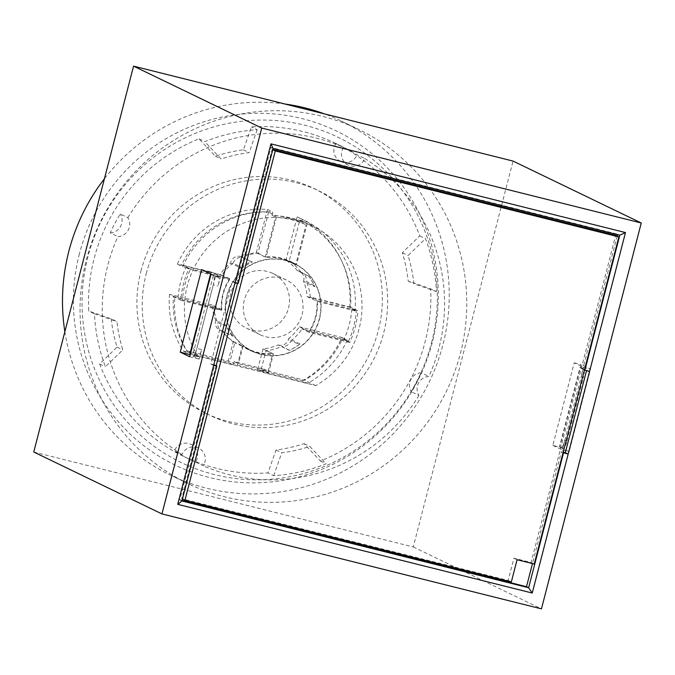 <?xml version="1.0" encoding="UTF-8"?>
<svg xmlns="http://www.w3.org/2000/svg" width="675" height="675" viewBox="0 0 675 675"><rect width="100%" height="100%" fill="white"/><g stroke="black" fill="none" stroke-linecap="round" stroke-linejoin="round"><path stroke-width="0.51" stroke-dasharray="3.38 2.53" d="M552.842 445.382L562.275 449.938L564.739 440.404A8.21 1.603 104 0 1 561.271 447.66A8.21 1.603 104 0 1 561.212 447.635L559.491 446.799L580.028 367.402L581.749 368.238A8.21 1.603 104 0 1 581.167 376.886L583.63 367.36L574.197 362.804L552.842 445.382L559.752 447.112L569.185 451.659L590.541 369.09L581.108 364.534L559.752 447.112M210.583 273.932L211.089 271.966L220.523 276.514L218.059 286.048A8.21 1.603 -76 0 0 218.641 277.391L215.595 275.923L195.058 355.32L198.104 356.797A8.21 1.603 -76 0 0 198.163 356.813A8.21 1.603 -76 0 0 201.631 349.566L199.167 359.092L190.181 354.755M319.528 318.938A48.701 47.723 115.8 0 0 296.198 264.414A48.701 47.723 115.8 0 0 230.217 286.588A48.701 47.723 115.8 0 0 253.884 352.046A48.701 47.723 115.8 0 0 319.528 318.938M319.267 318.87A48.423 47.453 -64.2 0 1 252.138 350.949A48.423 47.453 -64.2 0 1 230.462 286.706A48.423 47.453 -64.2 0 1 294.249 263.731A48.423 47.453 -64.2 0 1 319.267 318.87M302.088 314.567A30.367 29.759 115.8 0 0 286.402 279.998A30.367 29.759 115.8 0 0 246.4 294.401A30.367 29.759 115.8 0 0 259.993 334.69A30.367 29.759 115.8 0 0 302.088 314.567M213.823 364.762L210.794 364.011L232.149 281.433L236.047 282.412L270.962 147.428L617.667 234.174L617.549 234.638M182.039 500.529L179.786 499.964L214.692 364.981M563.186 452.166L561.406 451.727L532.482 563.574M617.178 236.081L582.761 369.149L586.668 370.128L586.533 370.651M272.801 149.58L272.109 149.411L237.482 283.298M216.177 365.698L181.761 498.766L508.165 580.424L513.92 558.191L531.098 562.494L615.693 235.364M580.028 367.402L583.377 368.508L581.749 368.238M581.167 376.886L583.386 377.443A8.21 1.603 -76 0 0 583.968 368.795M583.63 367.36L590.541 369.09M562.275 449.938L569.185 451.659M561.212 447.635L563.431 448.192A8.21 1.603 -76 0 0 563.498 448.217A8.21 1.603 -76 0 0 566.958 440.961L564.739 440.404M566.958 440.961L583.386 377.443M574.197 362.804L581.108 364.534M218.641 277.391L213.832 276.193A8.21 1.603 104 0 1 213.249 284.842L218.059 286.048M213.832 276.193L215.595 275.923M195.058 355.32L193.295 355.59L198.104 356.797M213.241 275.906L192.704 355.303M201.631 349.566L196.822 348.359A8.21 1.603 104 0 1 193.354 355.615A8.21 1.603 104 0 1 193.295 355.59M33.75 452.014L413.26 546.961L513.051 161.08M445.922 392.234A196.568 192.628 115.8 0 0 358.881 129.532A196.568 192.628 115.8 0 0 86.383 259.757A196.568 192.628 115.8 0 0 187.92 483.562A196.568 192.628 115.8 0 0 445.922 392.234M195.581 462.071L203.243 465.775A12.31 12.066 115.8 0 0 198.543 448.014A12.31 12.066 115.8 0 0 182.005 454.57L174.344 450.866A173.998 170.505 115.8 0 0 190.08 459.54A173.998 170.505 115.8 0 0 195.581 462.071A12.31 12.066 115.8 0 0 190.882 444.319A12.31 12.066 115.8 0 0 174.344 450.866M182.005 454.57A173.998 170.505 -64.2 0 1 107.857 265.132A173.998 170.505 -64.2 0 1 117.897 236.613A12.31 12.066 115.8 0 0 127.862 217.654L120.201 213.95A173.998 170.505 115.8 0 0 110.227 232.909L117.897 236.613M111.215 318.828A151.841 148.795 115.8 0 0 117.053 347.119L99.647 363.96A173.998 170.505 115.8 0 0 184.039 456.621A173.998 170.505 115.8 0 0 267.958 472.922L276.007 450.014A151.841 148.795 115.8 0 0 304.037 443.652L320.389 461.017A173.998 170.505 115.8 0 0 430.675 288.816L408.181 281.028A151.841 148.795 115.8 0 0 402.342 252.745L419.749 235.904A173.998 170.505 115.8 0 0 335.357 143.243A173.998 170.505 115.8 0 0 251.438 126.942L243.388 149.85A151.841 148.795 115.8 0 0 215.359 156.212L199.007 138.839A173.998 170.505 115.8 0 0 94.154 258.517A173.998 170.505 115.8 0 0 88.72 311.048L111.215 318.828L116.961 321.604A151.841 148.795 115.8 0 0 122.799 349.895L105.393 366.736A173.998 170.505 -64.2 0 1 94.466 313.824L88.72 311.048M99.647 363.96L105.393 366.736M320.389 461.017L326.135 463.792A173.998 170.505 -64.2 0 1 273.704 475.698L267.958 472.922M419.749 235.904L425.495 238.68A173.998 170.505 -64.2 0 1 436.421 291.592L430.675 288.816M199.007 138.839L204.753 141.615A173.998 170.505 -64.2 0 1 257.183 129.718L251.438 126.942M127.862 217.654A173.998 170.505 -64.2 0 1 343.558 147.319A12.31 12.066 115.8 0 0 348.258 165.08A12.31 12.066 115.8 0 0 364.795 158.524L357.134 154.828A173.998 170.505 115.8 0 0 341.398 146.154A173.998 170.505 115.8 0 0 335.897 143.623L343.558 147.319M364.795 158.524A173.998 170.505 -64.2 0 1 428.912 376.49A12.31 12.066 115.8 0 0 418.939 395.44L411.277 391.745A173.998 170.505 115.8 0 0 421.242 372.786L428.912 376.49M418.939 395.44A173.998 170.505 -64.2 0 1 203.243 465.775M197.817 356.113A90.281 88.467 -64.2 0 1 207.352 248.046A90.281 88.467 -64.2 0 1 312.457 226.041A90.281 88.467 -64.2 0 1 361.994 304.045A90.281 88.467 -64.2 0 1 315.723 385.611L197.817 356.113L186.612 350.705L229.956 361.547L237.322 365.108L268.557 372.921L261.191 369.36L304.526 380.202A90.281 88.467 115.8 0 0 342.352 338.943L349.726 342.503A90.281 88.467 115.8 0 0 357.936 310.745L350.57 307.184A90.281 88.467 115.8 0 0 301.252 220.632A90.281 88.467 115.8 0 0 299.827 219.957L307.192 223.518A90.281 88.467 115.8 0 0 275.957 215.705L268.591 212.144A90.281 88.467 115.8 0 0 181.643 264.921L189.008 268.481A90.281 88.467 115.8 0 0 180.79 300.24L173.424 296.679A90.281 88.467 115.8 0 0 186.612 350.705M315.723 385.611L304.526 380.202M589.537 371.512L586.668 370.128M582.761 369.149L584.449 369.959M563.093 452.537L561.406 451.727M181.921 500.993L179.786 499.964M238.182 283.441L236.047 282.412M235.018 282.817L232.149 281.433M213.663 365.394L210.794 364.011M534.263 564.022L531.098 562.494M517.084 559.718L513.92 558.191M272.109 149.411L272.767 149.723M619.802 235.204L617.667 234.174M273.088 148.458L270.962 147.428M211.03 274.143L220.523 276.514M201.597 269.587L211.089 271.966M213.249 284.842L196.822 348.359M189.675 356.721L199.167 359.092M110.227 232.909A12.31 12.066 115.8 0 0 120.201 213.95M421.242 372.786A12.31 12.066 115.8 0 0 411.277 391.745M335.897 143.623A12.31 12.066 115.8 0 0 340.597 161.384A12.31 12.066 115.8 0 0 357.134 154.828M436.421 291.592L413.927 283.804A151.841 148.795 115.8 0 0 408.088 255.513L425.495 238.68M408.181 281.028L413.927 283.804M402.342 252.745L408.088 255.513M273.704 475.698L281.753 452.79A151.841 148.795 115.8 0 0 309.783 446.428L326.135 463.792M276.007 450.014L281.753 452.79M304.037 443.652L309.783 446.428M94.466 313.824L116.961 321.604M117.053 347.119L122.799 349.895M257.183 129.718L249.134 152.618A151.841 148.795 115.8 0 0 221.105 158.988L204.753 141.615M243.388 149.85L249.134 152.618M215.359 156.212L221.105 158.988M431.494 342.908A180.571 176.943 115.8 0 0 304.872 125.255A180.571 176.943 115.8 0 0 87.902 256.947A180.571 176.943 115.8 0 0 214.523 474.609A180.571 176.943 115.8 0 0 431.494 342.908M79.388 253.927A185.498 181.769 115.8 0 0 209.461 477.52A185.498 181.769 115.8 0 0 432.346 342.233A185.498 181.769 115.8 0 0 302.273 118.64A185.498 181.769 115.8 0 0 79.388 253.927M64.859 331.72A196.568 192.628 115.8 0 0 170.387 475.099A196.568 192.628 115.8 0 0 442.884 344.866A196.568 192.628 115.8 0 0 341.348 121.061A196.568 192.628 115.8 0 0 324.43 113.889M285.112 104.051A196.568 192.628 115.8 0 0 104.414 178.757M413.26 546.961L541.451 608.867M241.372 267.612A48.836 47.858 -64.2 0 1 251.218 261.638L242.207 257.479A8.21 8.041 115.8 0 0 233.229 262.929L241.372 267.612L241.734 268.481L230.538 263.073A48.423 47.453 115.8 0 0 219.923 274.801L229.652 279.492A48.423 47.453 -64.2 0 0 221.847 309.665L221.383 309.547A48.887 47.908 115.8 0 0 221.442 310.407L180.79 300.24M307.192 223.518L296.502 264.853A48.887 47.908 115.8 0 0 295.793 264.381L295.675 264.853A48.423 47.453 -64.2 0 0 290.419 261.883A48.423 47.453 -64.2 0 0 266.001 257.428L256.272 252.737A48.423 47.453 115.8 0 0 241.118 256.652L252.323 262.06A48.423 47.453 115.8 0 0 241.734 268.481M252.323 262.06L251.218 261.638M308.677 276.016A48.836 47.858 -64.2 0 1 314.415 285.888L306.214 281.188A8.21 8.041 115.8 0 0 300.983 272.177L308.551 276.126L297.354 270.717A48.423 47.453 115.8 0 0 285.947 260.153L295.675 264.853M349.726 342.503L309.066 332.336A48.887 47.908 115.8 0 0 309.547 331.602A48.887 47.908 115.8 0 0 315.875 317.132A48.887 47.908 115.8 0 0 317.351 301.438L307.159 296.62A48.423 47.453 115.8 0 0 303.531 281.34L314.727 286.748A48.423 47.453 115.8 0 0 308.551 276.126M314.727 286.748L314.415 285.888M299.312 344.309A48.836 47.858 -64.2 0 1 289.465 350.283L281.787 346.393A8.21 8.041 115.8 0 0 290.765 340.942L299.312 344.309L299.945 343.921L288.748 338.512A48.423 47.453 115.8 0 0 299.354 326.793L309.082 331.493A48.423 47.453 -64.2 0 0 315.436 317.022A48.423 47.453 -64.2 0 0 316.887 301.32M237.322 365.108L242.224 346.132A48.887 47.908 115.8 0 0 242.933 346.604L243.059 346.132A48.423 47.453 -64.2 0 0 248.307 349.102A48.423 47.453 -64.2 0 0 272.734 353.557L263.005 348.857A48.423 47.453 115.8 0 0 278.159 344.942L289.356 350.35A48.423 47.453 115.8 0 0 299.945 343.921M232.006 335.914A48.836 47.858 -64.2 0 1 226.268 326.042L217.78 322.684A8.21 8.041 115.8 0 0 223.02 331.687L233.128 336.277L221.923 330.877A48.423 47.453 115.8 0 0 233.331 341.432L243.059 346.132M221.847 309.665L212.119 304.965A48.423 47.453 115.8 0 0 215.747 320.254L226.943 325.662A48.423 47.453 115.8 0 0 233.128 336.277M226.943 325.662L226.268 326.042M307.159 296.62L349.734 307.277L355.033 309.833L351.869 309.04A88.644 86.864 -64.2 0 1 344.064 339.213L348.486 341.348L309.082 331.493M241.118 256.652A8.21 8.041 115.8 0 0 230.538 263.073M303.531 281.34A8.21 8.041 115.8 0 0 297.354 270.717M278.159 344.942A8.21 8.041 115.8 0 0 288.748 338.512M215.747 320.254A8.21 8.041 115.8 0 0 221.923 330.877M288.529 308.028A30.367 29.759 115.8 0 0 272.843 273.451A30.367 29.759 115.8 0 0 232.841 287.854A30.367 29.759 115.8 0 0 246.434 328.143A30.367 29.759 115.8 0 0 288.529 308.028M256.272 252.737L267.469 209.444A91.927 90.079 115.8 0 0 177.348 264.144L219.923 274.801M177.348 264.144L182.655 266.709A91.927 90.079 -64.2 0 1 272.776 212.009L271.941 215.232A88.644 86.864 -64.2 0 1 301.615 222.657L302.442 219.434A91.927 90.079 -64.2 0 1 304.914 220.582A91.927 90.079 -64.2 0 1 355.033 309.833M212.119 304.965L169.543 294.317L174.85 296.882L178.023 297.675A88.644 86.864 -64.2 0 1 185.828 267.502L182.655 266.709M185.828 267.502L190.249 269.637A88.644 86.864 115.8 0 0 182.444 299.81L221.383 309.547A48.887 47.908 115.8 0 1 229.188 279.374L190.249 269.637M189.008 268.481L229.66 278.648A48.887 47.908 115.8 0 0 229.188 279.374L229.652 279.492M169.543 294.317A91.927 90.079 115.8 0 0 183.229 351L227.964 362.188L233.331 341.432M227.964 362.188L233.272 364.753L188.536 353.557A91.927 90.079 -64.2 0 1 174.85 296.882M263.005 348.857L257.639 369.613L302.375 380.81L307.682 383.366L262.946 372.178L263.765 368.997L234.09 361.581L233.272 364.753M234.09 361.581L238.511 363.715L268.186 371.132L272.607 354.029A48.887 47.908 115.8 0 0 273.459 353.945L268.557 372.921M253.884 352.046L249.978 350.367A48.887 47.908 115.8 0 1 242.933 346.604L238.511 363.715M349.734 307.277A91.927 90.079 115.8 0 0 299.616 218.017A91.927 90.079 115.8 0 0 297.143 216.869L285.947 260.153M297.143 216.869L302.442 219.434M301.615 222.657L306.028 224.792A88.644 86.864 115.8 0 0 276.362 217.367L266.119 256.956A48.887 47.908 115.8 0 0 265.267 257.04L275.957 215.705M296.198 264.414L292.452 262.406A48.887 47.908 115.8 0 1 295.793 264.381L306.028 224.792M351.869 309.04L356.282 311.175L317.351 301.438A48.887 47.908 115.8 0 0 317.284 300.569L357.936 310.745M292.452 262.406A48.887 47.908 115.8 0 0 266.119 256.956L266.001 257.428M249.978 350.367A48.887 47.908 115.8 0 0 272.607 354.029L272.734 353.557M271.941 215.232L276.362 217.367M348.486 341.348A88.644 86.864 115.8 0 0 356.282 311.175M263.765 368.997L268.186 371.132M178.023 297.675L182.444 299.81M267.469 209.444L272.776 212.009M302.375 380.81A91.927 90.079 115.8 0 0 341.93 337.441L299.354 326.793M341.93 337.441L347.237 340.006A91.927 90.079 -64.2 0 1 307.682 383.366M344.064 339.213L347.237 340.006M257.639 369.613L262.946 372.178M183.229 351L188.536 353.557M146.247 273.662A124.757 122.251 -64.2 0 1 319.191 191.017A124.757 122.251 -64.2 0 1 375.03 356.518A124.757 122.251 -64.2 0 1 210.693 415.699A124.757 122.251 -64.2 0 1 146.247 273.662M140.948 271.097A124.757 122.251 -64.2 0 1 313.892 188.452A124.757 122.251 -64.2 0 1 369.731 353.953A124.757 122.251 -64.2 0 1 205.394 413.142A124.757 122.251 -64.2 0 1 140.948 271.097M233.229 262.929A49.25 48.254 115.8 0 0 221.932 275.003L181.643 264.921M268.591 212.144L257.993 253.108A49.25 48.254 115.8 0 0 242.207 257.479M300.983 272.177A49.25 48.254 115.8 0 0 289.229 260.93L299.827 219.957M350.57 307.184L310.281 297.11A49.25 48.254 115.8 0 0 306.214 281.188M290.765 340.942A49.25 48.254 115.8 0 0 302.062 328.868L342.352 338.943M261.191 369.36L266.001 350.755A49.25 48.254 115.8 0 0 281.787 346.393M223.02 331.687A49.25 48.254 115.8 0 0 234.765 342.942L229.956 361.547M173.424 296.679L213.713 306.762A49.25 48.254 115.8 0 0 217.78 322.684M229.66 278.648L221.932 275.003M213.713 306.762L221.442 310.407M242.224 346.132L234.765 342.942M266.001 350.755L273.459 353.945M309.066 332.336L302.062 328.868M310.281 297.11L317.284 300.569M296.502 264.853L289.229 260.93M257.993 253.108L265.267 257.04M508.165 580.424L511.329 581.951M181.761 498.766L182.419 499.078M563.431 448.192L559.491 446.799M583.377 368.508L562.84 447.905M193.354 355.615L198.163 356.813M184.039 456.621L190.08 459.54M335.357 143.243L341.398 146.154M198.543 448.014L190.882 444.319M348.258 165.08L340.597 161.384M170.387 475.099L187.92 483.562M341.348 121.061L358.881 129.532M299.472 271.392L301.826 272.531M248.307 349.102L252.138 350.949M290.419 261.883L294.249 263.731M219.805 330.202L222.168 331.341M246.434 328.143L259.993 334.69M272.843 273.451L286.402 279.998M299.616 218.017L304.914 220.582M205.394 413.142L210.693 415.699M313.892 188.452L319.191 191.017M312.457 226.041L301.252 220.632M561.271 447.66L563.498 448.217"/><path stroke-width="1.01" d="M190.181 354.755L189.734 354.535L210.583 273.932M584.449 369.959L589.537 371.512L568.181 454.089L563.541 452.756L528.635 587.731L181.921 500.993L216.827 366.01L213.823 364.762M532.482 563.574L526.5 586.702L182.039 500.529M586.533 370.651L565.312 452.697L563.186 452.166M617.549 234.638L617.178 236.081M237.482 283.298L216.177 365.698M272.767 149.723L275.273 150.938L618.865 236.9L615.693 235.364L272.801 149.58M641.25 222.986L513.051 161.08L133.549 66.133L33.75 452.014L161.949 513.92L261.74 128.039L641.25 222.986L541.451 608.867L161.949 513.92M216.827 366.01L213.663 365.394L177.727 504.343L532.246 593.038L568.181 454.089L565.312 452.697M563.541 452.756L563.093 452.537M532.246 593.038L528.635 587.731L526.5 586.702M270.953 143.868L235.018 282.817L238.182 283.441L273.088 148.458L619.802 235.204L625.472 232.563L270.953 143.868L273.088 148.458M182.419 499.078L184.925 500.293L511.329 581.951L517.084 559.718L534.263 564.022L618.865 236.9M589.537 371.512L625.472 232.563M619.802 235.204L584.896 370.178M177.727 504.343L181.921 500.993M213.663 365.394L235.018 282.817M180.242 352.164L201.597 269.587L211.03 274.143L189.675 356.721L180.242 352.164L189.734 354.535M324.43 113.889A196.568 192.628 115.8 0 0 285.112 104.051M104.414 178.757A196.568 192.628 115.8 0 0 68.842 251.294A196.568 192.628 115.8 0 0 64.859 331.72M133.549 66.133L261.74 128.039M275.273 150.938L184.925 500.293"/></g></svg>
